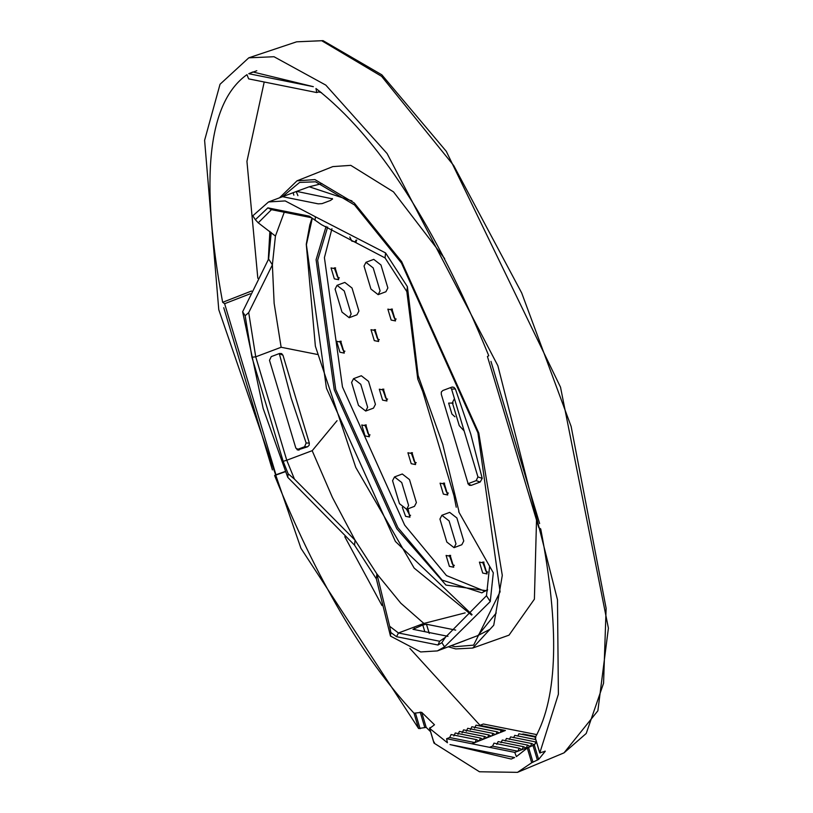 <?xml version="1.0" encoding="UTF-8"?>
<svg xmlns="http://www.w3.org/2000/svg" width="813" height="813" viewBox="0 0 813 813"><rect width="100%" height="100%" fill="white"/><g stroke="black" fill="none" stroke-linecap="round" stroke-linejoin="round"><path stroke-width="1.22" d="M430.565 731.68L426.195 727.381L418.604 728.519L300.922 548.257L218.768 309.672L204.602 140.334L220.038 84.257L248.788 57.825L274.011 56.727L325.81 85.111L387.13 153.606L497.851 365.708L557.484 599.77L558.389 694.221L539.812 752.848L545.259 751.283L538.633 759.403L531.702 762.757L517.485 772.35L479.457 771.771L434.081 743.153L434.437 742.279M531.702 762.757L527.291 748.031L534.253 744.81L536.529 742.147M319.916 91.391L316.775 92.56L315.962 88.505C377.933 136.675 435.534 225.76 488.765 355.738L487.434 356.48L538.755 527.546L540.726 528.948C559.649 627.382 557.809 696.914 535.218 737.543L539.812 752.848L540.442 752.889M514.619 757.553L511.225 759.047L450.026 744.576L514.619 757.553M272.406 469.894L223.748 307.71L272.406 469.894M264.205 82.001L246.939 161.381L257.823 278.27M536.905 734.637L483.318 724.007L479.934 725.359L480.056 725.968L504.416 730.867M344.773 536.712L381.998 605.553M409.864 648.378L480.016 725.328M448.329 646.792L455.717 648.926L472.699 648.052L509.019 635.156L534.395 599.181L536.519 520.107M444.66 258.595L393.512 191.888L350.789 165.354L332.822 166.604L296.999 180.832L279.499 197.823M316.775 92.56L248.636 78.871L246.969 74.644C207.813 102.519 199.713 178.403 222.65 302.304L251.542 291.024M321.45 92.58L318.381 91.96M418.604 728.519L414.01 713.204L421.683 712.32L434.488 724.779L429.66 728.428L434.081 743.153M414.01 713.204C362.588 657.717 316.115 578.49 274.611 475.514L285.434 471.672M474.995 742.533L478.969 740.958L476.398 739.617L451.103 734.535L449.691 737.523L446.601 738.702L447.414 742.757L429.66 728.428L430.026 727.564M544.629 751.253L545.208 751.121M472.699 648.052L493.745 625.217L502.292 575.38L478.786 433.034L401.632 261.603L354.265 202.986L314.916 179.592L296.989 180.832M269.875 231.37L268.3 259.52M451.154 645.735L455.056 646.701L473.633 645.136L500.097 591.773L477.902 432.851L401.47 263.046L354.559 204.988L315.586 181.817L299.631 182.407L282.324 196.766M271.075 232.355L270.617 236.095M483.024 739.352L480.544 738.052L479.223 740.856L487.078 737.737L484.69 736.497L483.42 739.19M476.398 739.617L474.995 742.564L471.865 743.773L446.601 738.702M274.611 475.514L275.942 474.772L224.622 303.706L222.65 302.304M224.622 303.706L250.282 293.757M275.942 474.772L285.333 471.428M479.934 725.359L505.401 730.47L503.298 731.304L501.296 730.257L500.219 732.523L503.298 731.304M491.133 736.131L488.847 734.932L487.617 737.523L495.188 734.525L492.993 733.377L491.814 735.856M499.243 732.909L497.139 731.812L496.021 734.19L500.219 732.523M474.589 728.163L476.001 725.176L501.296 730.257M470.442 729.728L471.855 726.741L497.139 731.812M466.286 731.283L467.699 728.296L492.993 733.377M462.14 732.848L463.552 729.861L488.847 734.932M484.69 736.497L459.406 731.415L457.993 734.403M495.188 734.525L496.021 734.19M487.078 737.737L487.617 737.523M453.837 735.968L455.25 732.98L480.544 738.052M449.691 737.523L474.985 742.604M527.291 748.031L516.407 756.608L514.731 752.381L526.163 748.092L523.43 746.669L498.135 741.588L496.814 744.393M527.576 745.104L526.163 748.092L530.32 746.537L527.576 745.104L502.292 740.033L501.011 742.726M536.428 742.269L535.879 741.984L534.466 744.972L531.732 743.549L506.438 738.468L505.208 741.06M535.879 741.984L510.584 736.903L509.416 739.393M535.482 737.096L523.176 734.627L522.993 734.007L535.797 736.578M526.235 748.112L530.879 746.385M523.43 746.669L522.017 749.657L519.283 748.224L493.989 743.153L492.597 746.1L489.467 747.31L471.865 743.773M519.283 748.224L517.871 751.212L492.576 746.141M531.732 743.549L530.32 746.537L532.688 745.643M514.731 752.381L489.467 747.31M535.757 739.566L514.741 735.348L513.613 737.726M521.976 734.403L522.993 734.007M535.472 737.117L518.887 733.783L517.81 736.06M539.619 523.552L490.961 361.368L539.619 523.552M248.758 73.709L252.843 71.951L313.351 86.676L248.758 73.709L256.796 70.731M535.869 737.635L535.218 737.543M392.567 480.696L399.468 503.684L406.683 509.294L408.624 505.523L401.724 482.526L394.508 476.926L392.567 480.696M394.508 476.926L402.293 473.999L409.508 479.609L416.398 502.597L414.457 506.367L406.683 509.294M344.245 290.952L337.029 285.343L335.088 289.113L341.988 312.101L349.204 317.71L351.145 313.94L344.245 290.952M454.315 398.909L452.363 402.679L459.264 425.666L464.121 430.91M360.748 384.285L353.543 378.675L351.592 382.445L358.492 405.433L365.708 411.043L367.649 407.272L360.748 384.285M449.091 520.899L441.876 515.29L439.935 519.06L446.835 542.058L454.05 547.657L455.991 543.887L449.091 520.899M373.187 267.904L365.972 262.294L364.031 266.064L370.931 289.052L378.147 294.662L380.088 290.891L373.187 267.904M331.938 228.738L324.407 257.63L342.466 386.927L404.65 525.086L446.479 575.574L485.066 591.315M337.029 285.343L344.814 282.416L352.029 288.026L358.929 311.013L356.988 314.783L349.204 317.71M353.543 378.675L361.318 375.748L368.533 381.358L375.433 404.346L373.492 408.116L365.708 411.043M441.876 515.29L449.66 512.373L456.876 517.972L463.766 540.97L461.825 544.73L454.05 547.657M365.972 262.294L373.756 259.367L380.972 264.977L387.862 287.965L385.921 291.735L378.147 294.662M464.873 640.573L450.788 645.868M293.849 195.171L293.127 192.711L296.643 191.38L332.527 198.87M322.019 183.616L309.194 186.777L296.196 191.553L297.914 195.659M332.436 199.287L332.263 198.535L330.901 200.303L322.029 203.636L318.168 203.839L282.548 196.685L284.276 196.126M284.255 212.244L275.434 236.065L258.239 222.823L271.451 209.663L267.894 207.854L309.346 216.177L321.44 224.652L385.047 257.914L385.575 252.934L315.424 216.786L315.048 220.364M385.047 257.894L406.866 291.623L407.384 286.643L385.575 252.934M477.932 476.926L476.164 480.646L467.861 483.776L471.306 485.351L480.188 482.018L482.211 478.369L477.932 476.926L451.591 389.122L450.514 387.618M271.227 232.488L268.615 259.012L242.62 311.806L263.148 408.451L287.751 477.322L354.539 545.157L355.068 540.188L376.876 573.907L400.839 603.236L423.878 623.449L465.148 612.88M396.551 636.691L390.86 632.514L389.651 626.264L398.451 632.981L439.64 641.254L438.004 645.014L396.551 636.691L398.451 632.981L423.868 623.419M455.707 630.105L426.469 624.242L422.78 624.994L412.984 629.303L447.963 636.325M458.705 511.794L493.308 572.789L458.705 511.794M406.856 291.643L417.77 379.112L422.74 391.541L453.969 495.625L456.235 507.231M482.211 478.369L470.727 433.959L455.382 388.939L453.878 387.283L451.733 387.161L442.851 390.504L441.317 391.998L441.286 394.244L468.115 483.664L469.416 485.32L471.306 485.351M455.382 388.939L451.591 389.122M452.526 386.998L451.733 387.161M426.469 624.242L429.264 633.418M389.651 626.264L376.876 573.887L376.348 578.866L390.474 636.081L420.667 651.945L437.364 650.918L444.559 646.853L490.259 601.549L486.489 595.726L445.361 637.351L439.64 641.254M445.361 637.362L441.855 642.666L438.004 645.014M311.531 217.711L271.451 209.663M258.239 222.823L255.353 219.713L267.894 207.854M312.162 450.687L332.415 497.444L355.057 540.198L294.418 479.081L288.127 473.755L283.158 461.327L251.939 357.253L245.15 315.729L248.707 312.609L272.385 264.855L268.615 259.012M274.133 303.239L272.375 264.835L275.434 236.065M242.62 311.806L245.15 315.729M288.127 473.755L287.751 477.322M354.539 545.157L376.348 578.866M390.474 636.081L390.86 632.514M441.855 642.666L444.559 646.853M297.68 449.996L307.558 446.794L309.143 445.3L309.316 443.055L282.975 355.261L281.633 353.604L279.56 353.482L271.257 356.602L269.499 360.332L295.841 448.136L299.255 449.914L298.473 450.077M282.975 355.261L279.316 353.594L291.095 397.892L306.145 443.014L304.58 446.754L296.918 449.63M251.939 357.253L255.729 356.826L286.755 460.239L312.172 450.676M337.049 420.687L312.294 450.605M248.707 312.609L255.729 356.826L281.146 347.263L317.273 354.438M274.133 303.279L281.135 347.253M255.353 219.713L252.813 215.791L268.534 201.949L296.196 191.553M293.127 192.711L284.245 196.055M315.424 216.786L285.19 200.923L268.534 201.949M306.145 443.014L309.316 443.055M490.259 601.549L493.308 572.789M489.548 566.976L486.489 595.736M294.418 479.081L286.755 460.239L283.158 461.327M417.77 379.112L418.146 375.545L407.384 286.643M458.949 511.418L442.719 444.305L418.146 375.545M309.194 186.777L351.958 200.902M496.225 612.982L477.942 635.542L437.364 650.918M532.942 762.055L528.521 747.34M321.724 40.731L296.623 41.819L323.046 40.65L381.836 74.826L446.296 151.34L560.523 387.201L608.398 628.185L597.87 710.786L564.009 752.858L586.224 733.468L603.561 683.266L606.122 608.307L571.133 426.449L521.702 292.975L453.695 165.537L381.612 76.331L321.724 40.731M420.118 728.722L415.534 713.468M424.691 727.168L420.158 712.066M426.195 727.381L421.683 712.32M538.633 759.403L534.253 744.81M537.393 760.104L533.013 745.511M482.709 573.053L479.426 562.118L483.786 562.992L487.068 573.927L482.709 573.053M374.285 340.627L371.002 329.692L375.362 330.566L378.634 341.501L374.285 340.627M382.588 400.118L379.315 389.193L383.665 390.067L386.947 400.992L382.588 400.118M411.205 463.695L407.923 452.76L412.282 453.634L415.555 464.569L411.205 463.695M443.359 494.101L440.077 483.166L444.437 484.04L447.719 494.975L443.359 494.101M454.914 416.764L451.916 414.041L448.634 403.106L452.333 403.055M391.144 320.058L387.862 309.133L392.222 310.007L395.504 320.932L391.144 320.058M356.145 240.363L356.155 241.989L351.795 241.105L349.783 237.02M334.336 278.849L331.054 267.914L335.413 268.788L338.686 279.723L334.336 278.849M339.925 352.232L336.643 341.297L341.003 342.171L344.275 353.106L339.925 352.232M365.037 435.92L361.755 424.986L366.104 425.86L369.387 436.794L365.037 435.92M408.024 508.786L409.935 517.2L405.585 516.326L402.333 507.342M449.376 566.356L446.093 555.431L450.453 556.305L453.725 567.23L449.376 566.356M312.294 218.27L306.399 244.743L326.44 388.197L395.423 541.478L472.058 614.608M487.414 590.817L445.941 585.075L396.785 528.724L334.245 389.762L316.084 259.713L326.104 226.4M487.607 589.588L481.845 592.85L442.14 580.106L397.903 527.617L335.718 389.468L317.659 260.17L327.659 227M453.41 565.035L452.16 563.592L450.097 556.244M409.61 514.995L406.571 509.324M369.061 434.599L367.822 433.146L365.759 425.799M343.96 350.901L342.71 349.458L340.647 342.11M338.371 277.518L337.121 276.074L335.058 268.727M395.179 318.737L393.929 317.294L391.876 309.946M447.394 492.78L446.144 491.326L444.091 483.979M415.24 462.363L413.99 460.92L411.927 453.573M386.622 398.797L385.372 397.354L383.319 390.006M378.319 339.306L377.069 337.852L375.006 330.515M486.743 571.722L485.493 570.279L483.44 562.931M414.478 628.114L414.843 629.679M424.813 631.681L422.78 624.994M480.188 482.018L476.164 480.646M307.558 446.794L304.58 446.754M248.788 57.814L296.623 41.819M564.009 752.858L517.485 772.35M429.528 728.235L433.949 742.97M535.188 737.676L539.771 752.97M312.009 218.057L309.804 224.906L306.267 244.235L315.373 346.206L355.779 467.455L414.173 568.104L471.642 615.075M450.646 555.411L449.304 555.401L453.359 566.194L454.365 565.299M407.862 508.847L409.569 516.153L410.575 515.269M366.307 424.965L364.966 424.965L369.021 435.748L370.027 434.864M341.196 341.277L339.854 341.277L343.909 352.059L344.915 351.175M335.606 267.894L334.265 267.894L338.32 278.676L339.326 277.792M355.84 240.201L355.779 240.943L356.785 240.048M392.415 309.113L391.073 309.103L395.128 319.895L396.134 319.001M453.187 403.085L451.845 403.085L452.302 403.512M444.63 483.146L443.288 483.146L447.343 493.928L448.349 493.044M412.476 452.739L411.134 452.739L415.189 463.522L416.195 462.638M383.858 389.173L382.517 389.163L386.582 399.955L387.588 399.061M375.555 329.671L374.214 329.671L378.269 340.454L379.275 339.57M483.979 562.098L482.637 562.098L486.692 572.88L487.698 571.996M477.942 635.542L489.68 629.465"/></g></svg>
